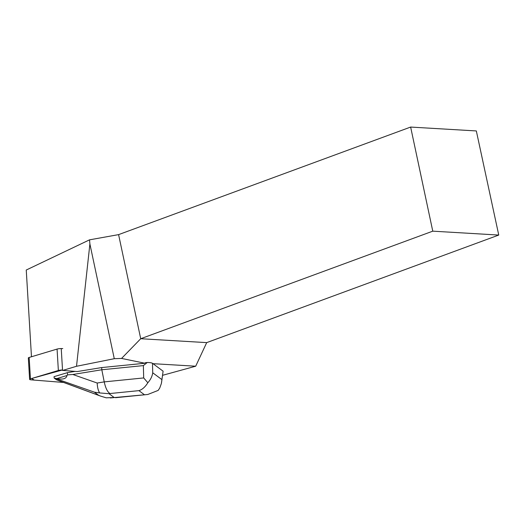 <?xml version="1.0" encoding="UTF-8"?>
<svg xmlns="http://www.w3.org/2000/svg" width="525" height="525" viewBox="0 0 525 525"><rect width="100%" height="100%" fill="white"/><g stroke="black" fill="none" stroke-linecap="round" stroke-linejoin="round"><path stroke-width="0.79" d="M29.617 379.365A4.088 0.748 176.6 0 0 31.238 379.857L63.604 382.456L34.348 380.107L31.618 378.505L62.521 369.967A4.088 0.748 176.6 0 0 58.36 370.486L30.443 378.86A4.088 0.748 176.6 0 0 29.617 379.365L28.33 357.958A4.088 0.748 -3.4 0 1 29.157 357.453L57.074 349.079A4.088 0.748 -3.4 0 1 62.79 348.6M61.235 348.561L62.554 370.473A4.088 0.748 176.6 0 1 64.116 370.512L77.228 371.562L101.679 367.572L144.697 363.267L145.3 362.703L147.289 362.499L143.351 365.61L143.699 377.934L104.226 381.885C105.63 388.31 107.579 392.195 110.073 393.527L138.908 390.639C142.236 389.616 145.208 386.984 147.827 382.745C150.55 379.719 152.191 376.405 152.736 372.796L152.473 363.3C151.699 362.801 149.973 362.532 147.289 362.499M162.73 375.27L195.7 366.207L206.699 342.622L140.72 338.723L432.771 231.164L498.75 235.062L476.333 130.942L410.642 127.063L118.597 234.623L89.532 239.84L26.25 270.027L31.474 356.757M152.992 363.681L195.7 366.207M144.631 363.188L121.57 358.431L140.72 338.723L118.597 234.623M121.57 358.431L114.279 358.7L89.893 243.968L89.532 239.84M62.554 370.473L76.519 366.279L114.279 358.7M498.75 235.062L206.699 342.622M410.642 127.063L432.771 231.164M89.893 243.968L76.519 366.279M143.351 365.61L101.811 369.764L101.679 367.572M99.671 392.943L94.408 392.168L98.72 395.364L100.708 396.145L106.26 397.825L114.161 397.504L109.029 393.697L99.671 392.943C98.201 390.659 97.374 387.358 97.197 383.033L104.226 381.885L101.811 369.764L72.844 374.496L67.535 374.876L67.397 372.658L75.134 371.398M152.473 363.3L163.104 371.182L161.378 383.493L159.731 388.041L158.156 390.41L147.781 394.485L110.329 397.937M161.523 382.705L163.104 371.182M56.766 378.597L66.964 375.533C66.36 378.735 62.961 379.752 56.766 378.597L54.134 378.053L54.049 376.661L67.397 372.658M54.134 378.053L56.405 379.739L58.531 380.579M67.535 374.876L66.964 375.533M147.827 382.745L143.699 377.934M29.157 357.453L30.443 378.86M58.36 370.486L57.074 349.079M115.362 397.445L114.161 397.504M138.908 390.639L144.198 394.564M109.029 393.697L110.073 393.527M161.759 379.49L152.736 372.796M97.197 383.033L72.844 374.496M54.246 378.085L94.408 392.168M98.72 395.364L56.562 379.805M147.781 394.478L115.566 397.701M58.505 380.572L100.708 396.145"/></g></svg>
